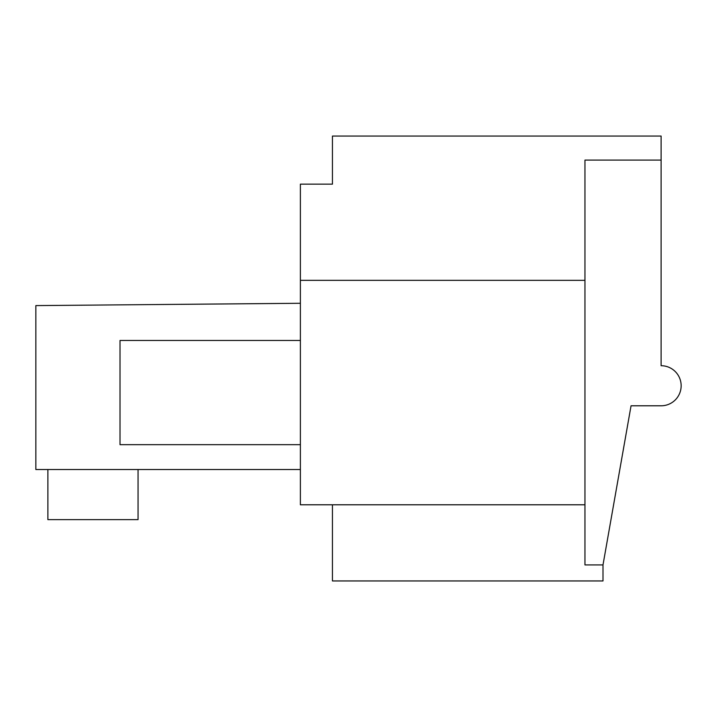 <?xml version="1.0" encoding="UTF-8"?>
<svg xmlns="http://www.w3.org/2000/svg" width="717" height="717" viewBox="0 0 717 717"><rect width="100%" height="100%" fill="white"/><g stroke="black" fill="none" stroke-linecap="round" stroke-linejoin="round"><path stroke-width="1.08" d="M332.446 184.144L332.446 136.051L661.11 136.051L661.11 160.097L584.955 160.097L584.955 280.338L300.387 280.338L300.387 184.144L332.446 184.144M300.387 504.795L300.387 280.338L584.955 280.338L584.955 504.795L300.387 504.795M332.446 504.795L332.446 580.949L602.997 580.949L602.997 564.915L631.05 405.795L661.11 405.795A20.04 20.04 0 0 0 681.15 385.755A20.04 20.04 0 0 0 661.11 365.715L661.11 160.097M300.387 303.282L35.85 305.594L35.85 469.527L300.387 469.527M602.997 564.915L584.955 564.915L584.955 504.795M47.878 469.527L47.878 519.628L138.058 519.628L138.058 469.527M300.387 340.467L120.017 340.467L120.017 444.674L300.387 444.674"/></g></svg>
